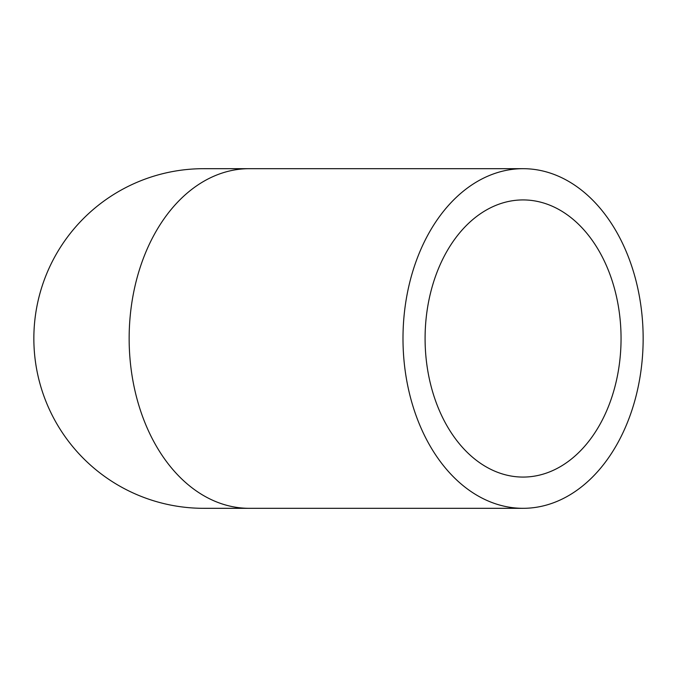 <?xml version="1.0" encoding="UTF-8"?>
<svg xmlns="http://www.w3.org/2000/svg" width="677" height="677" viewBox="0 0 677 677"><rect width="100%" height="100%" fill="white"/><g stroke="black" fill="none" stroke-linecap="round" stroke-linejoin="round"><path stroke-width="1.02" d="M425.088 338.5A138.573 97.987 -90 0 1 523.076 199.927A138.573 97.987 -90 0 1 621.054 338.5A138.573 97.987 -90 0 1 523.076 477.073A138.573 97.987 -90 0 1 425.088 338.5M643.15 338.5A169.817 120.074 90 0 0 523.076 168.683A169.817 120.074 90 0 0 402.993 338.5A169.817 120.074 90 0 0 523.076 508.317A169.817 120.074 90 0 0 643.15 338.5M203.633 168.683A169.817 169.817 0 0 0 33.85 338.5A169.817 169.817 0 0 0 203.633 508.317A169.817 169.817 0 0 1 33.85 338.5A169.817 169.817 0 0 1 203.633 168.683L249.229 168.683A169.817 120.074 90 0 0 129.146 338.5A169.817 120.074 90 0 0 249.229 508.317L523.076 508.317M249.229 168.683L523.076 168.683M249.229 508.317L203.667 508.317"/></g></svg>
